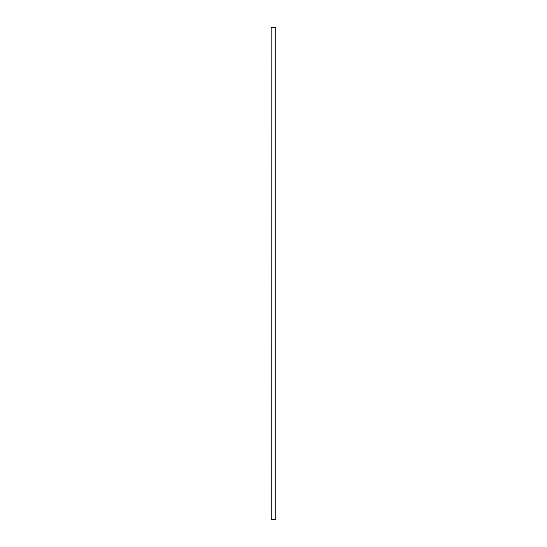 <?xml version="1.0" encoding="UTF-8"?>
<svg xmlns="http://www.w3.org/2000/svg" width="547" height="547" viewBox="0 0 547 547"><rect width="100%" height="100%" fill="white"/><g stroke="black" fill="none" stroke-linecap="round" stroke-linejoin="round"><path stroke-width="0.82" d="M271.162 519.65L271.162 27.35L271.162 519.65L271.162 27.35L271.257 519.65L275.743 519.65L275.743 27.35L271.257 27.35L275.743 27.35L275.743 519.65L275.838 27.35L275.838 519.65L271.162 519.65"/></g></svg>
